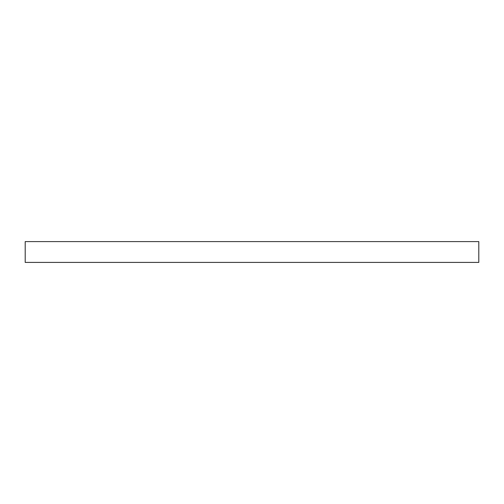 <?xml version="1.0" encoding="UTF-8"?>
<svg xmlns="http://www.w3.org/2000/svg" width="504" height="504" viewBox="0 0 504 504"><rect width="100%" height="100%" fill="white"/><g stroke="black" fill="none" stroke-linecap="round" stroke-linejoin="round"><path stroke-width="0.76" d="M478.8 262.408L25.2 262.408L478.8 262.408L478.8 241.592L25.2 241.592L478.8 241.592L478.8 262.408L478.8 241.592M25.2 241.592L25.2 262.408"/></g></svg>
